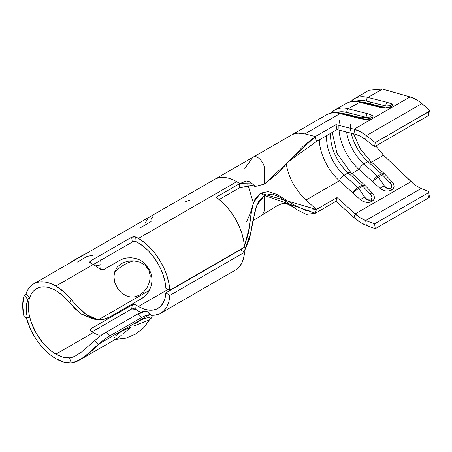 <?xml version="1.0" encoding="UTF-8"?>
<svg xmlns="http://www.w3.org/2000/svg" width="452" height="452" viewBox="0 0 452 452"><rect width="100%" height="100%" fill="white"/><g stroke="black" fill="none" stroke-linecap="round" stroke-linejoin="round"><path stroke-width="0.68" d="M82.23 255.832A5.56 3.209 60 0 1 83.021 255.047A5.56 3.209 60 0 1 83.976 254.821A5.56 3.209 -120 0 0 82.959 255.081L73.134 260.753A5.56 3.209 60 0 1 74.145 260.493A5.56 3.209 -120 0 0 73.196 260.719M72.399 261.505A5.56 3.209 60 0 1 73.134 260.753L69.975 262.9M140.674 312.434L138.583 313.49M138.086 313.778L106.243 332.158A33.352 11.645 134.7 0 0 94.739 340.576L98.44 344.238L149.38 314.829L151.369 315.293L152.109 316.457L151.369 315.293L149.38 314.829L98.44 344.238A33.352 11.645 -45.3 0 1 109.943 335.825L106.243 332.158L138.086 313.778L138.414 314.106L138.086 313.778C141.154 312.004 143.685 311.134 145.68 311.162L148.058 311.97L145.674 311.168L142.278 311.812M147.917 311.823L148.505 312.388A21.679 7.565 134.7 0 0 138.414 314.106L141.787 317.44A21.679 7.565 -45.3 0 1 149.38 314.829L145.979 315.473L141.787 317.44L109.943 335.825L104.254 339.559L98.44 344.238L94.739 340.576L100.553 335.892L106.243 332.158L109.943 335.825L141.787 317.44L138.414 314.106L139.894 313.304L143.889 311.761L146.064 311.496L148.505 312.388L149.392 314.377M115.689 335.768L121.537 331.344L130.47 327.237M114.627 271.951L113.938 276.906L114.802 282.455L117.35 288.014L121.243 292.613L125.763 295.631L130.464 297.004L135.171 296.778L139.702 295.003L143.838 291.789L147.25 287.336L149.55 281.941L150.262 275.929L149.832 272.884L148.787 269.957L147.143 267.335L144.979 265.115L139.679 262.098L133.849 260.855A47.251 27.278 120 0 0 114.627 271.951L117.204 267.115L121.526 263.488L127.255 261.307L130.492 260.844L133.849 260.855L139.679 262.098L144.979 265.115L148.787 269.957L150.262 275.929L149.55 281.941L147.25 287.336L143.838 291.789L139.702 295.003L135.171 296.778L130.464 297.004L125.763 295.631L123.458 294.325L121.243 292.613L117.35 288.014L114.802 282.455L114.164 279.635L113.938 276.906L114.627 271.951A47.251 27.278 -60 0 1 133.849 260.855L127.255 261.307L121.526 263.488L117.204 267.115L114.627 271.951M94.739 340.576L81.484 352.057L75.156 356.125L72.184 357.323L69.41 357.86A38.912 22.464 60 0 1 55.901 354.153L93.242 332.593A38.912 22.464 -120 0 1 90.858 331.096L90.151 329.779L91.005 328.661L90.671 330.949L91.005 328.661L132.278 304.829L131.673 308.97L132.278 304.829L136.063 304.998L135.719 309.326L133.673 308.62L131.673 308.97L135.719 309.326A44.471 25.674 60 0 0 138.442 311.032L140.894 312.338A44.471 25.674 60 0 1 138.442 311.032A44.471 25.674 60 0 1 135.719 309.326L136.063 304.998A38.912 22.464 -120 0 0 138.442 306.496L143.572 308.897L148.516 310.106L153.109 310.072L157.189 308.801L160.613 306.337L163.262 302.767L165.042 298.213L165.89 292.839L240.571 249.719L244.492 252.306L169.811 295.427A44.471 25.674 60 0 1 160.68 313.236L235.362 270.121A44.471 25.674 -120 0 0 244.492 252.306L240.571 249.719L165.89 292.839A38.912 22.464 60 0 1 157.901 308.422A38.912 22.464 60 0 1 138.442 306.496L168.082 289.382L138.442 306.496A38.912 22.464 60 0 1 136.063 304.998L134.199 304.422L132.278 304.829L91.005 328.661L90.146 329.858L90.858 331.096A38.912 22.464 -120 0 0 93.242 332.593L55.901 354.153A38.912 22.464 60 0 1 29.725 317.061A38.912 22.464 60 0 1 29.725 297.472L25.984 293.919A44.471 25.674 60 0 1 33.663 283.867A44.471 25.674 60 0 1 55.901 286.071L93.242 264.51L55.901 286.071A44.471 25.674 60 0 1 71.343 299.665L77.784 306.953L84.643 313.298C89.197 317.078 93.796 319.236 98.44 319.773L149.38 290.359L151.363 285.438L152.109 280.065L151.443 274.647L149.392 269.578A44.471 25.674 -120 0 0 148.821 268.584L143.098 262.047L139.397 259.81L135.317 258.369L131.12 257.759L127.018 257.934L123.181 258.821L119.808 260.318L103.209 269.833L101.711 269.9L99.694 269.008A44.471 25.674 -120 0 0 93.242 264.51A44.471 25.674 -120 0 0 90.519 263.075L89.62 262.081L90.4 261.03L131.673 237.204L132.278 242.035L93.293 264.539L132.278 242.035L134.199 241.447L136.063 241.696A38.912 22.464 60 0 1 138.442 242.95A38.912 22.464 60 0 1 165.89 288.297L169.811 290.24L244.492 247.12A44.471 25.674 -120 0 0 216.135 197.202L239.718 183.585A44.471 25.674 -120 0 0 236.712 181.681L138.442 238.413A44.471 25.674 60 0 1 169.811 290.24L168.839 282.98L166.811 275.426L163.782 267.85L159.872 260.516L155.205 253.679L149.957 247.583L144.301 242.43L138.442 238.413L236.712 181.681A44.471 25.674 -120 0 0 231.458 179.156A44.471 25.674 -120 0 0 225.175 177.551A44.471 25.674 -120 0 0 214.474 179.478A44.471 25.674 60 0 1 225.175 177.551A44.471 25.674 60 0 1 231.458 179.156A44.471 25.674 60 0 1 236.712 181.681A44.471 25.674 60 0 1 239.718 183.585L239.345 187.885L219.22 199.501L239.345 187.885L251.267 185.388L255.38 186.45L250.142 181.913L246.408 180.981L239.718 183.585L264.42 184.066L264.42 168.946C264.748 162.692 257.018 154.544 253.329 157.059L252.798 157.352L253.329 157.059C257.018 154.544 264.748 162.692 264.42 168.946L264.42 184.066L255.38 186.45M69.41 357.86L71.343 362.928C79.987 360.696 89.021 354.47 98.44 344.238L84.643 356.583L77.784 361.018L72.879 362.724L71.343 362.928L69.41 357.86L62.884 357.142L55.901 354.153L51.59 351.272L47.392 347.684L43.398 343.469L36.431 333.599L31.374 322.626L29.725 317.061L27.278 317.999L23.967 316.671L22.6 305.043L24.261 295.246L25.984 293.919L29.725 297.472A38.912 22.464 60 0 1 36.442 288.681A38.912 22.464 60 0 1 55.901 290.608L62.884 295.681L69.41 302.507L71.343 299.665L63.879 291.868L55.901 286.071L50.974 283.675L46.177 282.234L41.612 281.788L37.403 282.336L33.651 283.873L30.448 286.359L27.871 289.738L25.984 293.919L24.261 295.246L27.708 299.343L26.312 307.936L27.278 317.999L29.725 317.061A38.912 22.464 60 0 1 29.725 297.472L27.708 299.343L29.725 297.472L31.374 293.817L33.629 290.862L36.431 288.687L39.719 287.342L43.398 286.862L47.392 287.252L51.59 288.512L55.901 290.608A38.912 22.464 60 0 1 69.41 302.507L75.156 308.818L81.484 314.185L92.976 319.027M99.299 265.267L97.169 265.482L101.107 264.612L100.621 269.573L101.107 264.612L100.632 259.855M238.362 250.657L238.673 250.815L238.362 250.657M101.971 334.881L98.886 335.175A38.912 22.464 -120 0 1 93.242 332.593A38.912 22.464 -120 0 0 98.886 335.175L102.016 334.864M135.719 236.978A44.471 25.674 60 0 1 138.442 238.413A44.471 25.674 -120 0 0 135.719 236.978L131.673 237.204L133.673 236.65L135.719 236.978L136.063 241.696L135.719 236.978M55.901 358.69A44.471 25.674 60 0 1 26.25 317.349L30.448 329.011L33.651 335.198L37.403 341.068L41.612 346.481L46.177 351.294L50.974 355.402L55.901 358.69L63.879 362.108L71.343 362.928A44.471 25.674 60 0 1 55.901 358.69M131.673 308.97L92.027 331.858L131.673 308.97M160.68 313.236A44.471 25.674 60 0 1 151.437 315.293L155.205 315.123L159.872 313.671L163.782 310.857L166.811 306.772L168.839 301.569L169.811 295.427L244.492 252.306L243.617 258.086L241.809 263.047L239.119 267.047L235.633 269.957M27.08 317.841L23.967 316.671L24.318 316.745L23.967 316.671L22.916 310.705L22.6 305.043L23.041 299.84L24.261 295.246L27.708 299.343L26.719 303.416L26.312 307.936L26.493 312.829L27.278 317.999M149.866 319.428L151.437 318.033L149.866 319.423M148.296 320.383L133.849 325.999M150.262 318.626L149.561 317.824L150.262 318.626M147.267 317.841L149.561 317.824L147.267 317.841L143.86 318.818L147.267 317.841M139.73 320.835L143.86 318.818L139.73 320.835L135.188 323.824L139.73 320.835M130.487 327.525L125.809 331.525L130.487 327.525M123.503 333.503L125.809 331.525L123.503 333.503M79.541 360.08L117.39 338.215L121.294 335.344L117.39 338.215L114.819 339.379L113.938 338.819L114.627 337.09M72.896 301.535L71.343 299.665L69.41 302.507L80.614 313.547L92.892 319.016L98.44 319.773A33.352 24.617 -80.7 0 0 109.943 316.88L141.787 298.495L145.979 295.116L149.38 290.359L98.44 319.773L104.254 319.214L109.943 316.88L141.787 298.495A21.679 16.001 -80.7 0 0 149.38 290.359L151.363 285.438L152.109 280.065L151.443 274.647L149.392 269.578A44.471 25.674 -120 0 0 148.821 268.584L143.098 262.047L139.397 259.81L135.317 258.369L131.12 257.759L127.018 257.934L123.181 258.821L119.808 260.318L103.694 269.624L99.694 269.008A44.471 25.674 60 0 0 93.242 264.51A44.471 25.674 60 0 0 90.519 263.075L89.626 262.12L90.4 261.03L90.666 263.149L90.4 261.03L131.673 237.204L132.278 242.035L136.063 241.696A38.912 22.464 60 0 1 138.442 242.95L143.572 246.47L148.516 250.973L153.109 256.312L157.189 262.296L160.613 268.714L163.262 275.341L165.042 281.946L165.89 288.297L169.811 290.24L244.492 247.12L243.617 240.334L241.809 233.283L239.119 226.175L235.633 219.237L231.452 212.683L226.712 206.705L221.553 201.49L216.135 197.202L239.718 183.585L239.345 187.885L253.335 185.179M165.89 292.839L169.811 295.427L165.89 292.839M97.655 319.671L85.982 314.332L74.456 303.337M189.625 200.242L185.602 201.688M114.819 339.379L114.17 339.282M152.109 316.457L151.437 318.033M151.369 315.293L148.505 312.388M77.281 262.103L87.106 256.431L95.214 254.753M97.169 265.482L93.225 264.516L97.169 265.482M101.107 264.612L100.711 260.256M252.9 220.768L262.505 214.768L264.42 210.525L264.42 195.411L258.753 201.309L255.205 210.118L250.837 232.729L244.029 252.001L249.617 238.526L252.741 221.678L256.6 205.846L264.42 195.411L260.488 193.14L253.363 202.773L250.459 217.271L248.555 232.916L244.408 245.984L249.267 227.915L252.041 207.445L255.064 198.914L260.488 193.14L268.268 191.625L276.72 194.332L294.495 205.151L305.964 210.502L316.411 209.485L315.349 213.242L335.989 201.326L354.085 217.632L355.148 213.875L337.045 197.569L335.989 201.326L354.085 217.632L360.187 222.299L366.363 225.401L375.267 228.701L374.572 223.83L427.886 193.049L428.575 197.919A2.78 1.294 -8.1 0 0 429.394 196.812L428.699 191.942A2.78 1.294 171.9 0 1 427.886 193.049L428.575 197.919L375.267 228.701L374.572 223.83L365.668 220.531L366.363 225.401L375.267 228.701L428.575 197.919L429.4 196.931L428.677 196.095M243.023 247.967L240.995 250.001L243.023 247.967M253.329 202.863L247.758 184.269L253.329 202.863M359.707 102.22L379.092 107.141L384.601 108.152L390.878 106.7C392.952 105.502 393.302 104.576 391.929 103.92L387.347 102.372L367.962 97.451L382.471 89.072L410.015 96.926L354.085 129.215L335.989 124.622L315.349 136.532L304.874 133.877L340.051 113.565L359.442 118.486L364.945 119.497L371.222 118.045C373.296 116.848 373.646 115.921 372.273 115.266L367.696 113.718L348.306 108.802L359.707 102.22A44.471 25.674 -120 0 0 345.955 103.57L334.559 110.147A44.471 25.674 60 0 1 348.306 108.802L359.707 102.22L379.092 107.141A2.78 1.977 -75.8 0 1 380.307 106.938L360.922 102.016A2.78 1.977 104.2 0 0 359.707 102.22A44.471 25.674 60 0 0 344.317 104.661M339.65 120.3A38.912 22.464 -120 0 0 358.995 169.41L351.899 173.506L358.995 169.41L380.002 188.331L382.629 190.032L385.748 190.953L388.889 190.959L391.579 190.043L393.404 188.348L394.082 186.139L393.522 183.744L391.794 181.523C394.89 185.275 394.816 188.117 391.579 190.043A5.56 3.209 -120 0 0 390.618 188.608L387.217 188.467L384.432 185.987L378.403 177.144L382.398 174.839L389.974 182.789L391.698 185.879L390.618 188.608A5.56 3.209 60 0 1 391.579 190.043C388.262 191.902 384.403 191.332 380.002 188.331A5.56 1.763 -30.1 0 1 384.432 185.987A5.56 1.763 149.9 0 0 380.002 188.331L372.691 181.744A5.56 1.299 -37.6 0 1 378.403 177.144L382.398 174.839A5.56 3.209 -120 0 0 381.511 173.901L377.522 176.207A5.56 3.209 60 0 1 378.403 177.144A5.56 1.299 142.4 0 0 372.691 181.744C373.725 179.478 375.335 177.63 377.522 176.207L363.826 163.867L367.821 161.562L381.511 173.901L377.522 176.207C375.335 177.63 373.725 179.478 372.691 181.744L358.995 169.41A5.56 2.226 -48 0 1 363.826 163.867A34.047 19.656 60 0 1 346.616 132.035A34.047 19.656 60 0 0 363.826 163.867A5.56 2.226 132 0 0 358.995 169.41A38.912 22.464 -120 0 1 339.017 130.103M369.25 90.117L354.21 98.802A44.471 25.674 60 0 1 367.962 97.451L382.471 89.072L369.301 90.214M428.699 191.942A2.78 1.294 171.9 0 0 427.982 191.224L428.705 192.06L427.886 193.049L374.572 223.83L365.668 220.531L421.196 188.473L427.982 191.224L421.196 188.473L416.106 185.699L413.563 183.8L383.533 155.245L375.793 145.968L383.533 155.245L371.555 162.161L383.533 155.245L411.071 181.585L355.148 213.875L337.045 197.569L316.411 209.485L305.936 200.044L339.345 180.755L360.351 199.677L362.979 201.383L366.092 202.298L369.233 202.304L371.923 201.389L373.747 199.694L374.431 197.484L373.866 195.089L372.143 192.868A5.56 0.599 132.5 0 0 370.318 194.134L372.041 197.225L370.968 199.953L367.561 199.812L364.775 197.332L358.752 188.49L362.741 186.184L370.318 194.134A5.56 0.599 -47.5 0 1 372.132 192.857L372.143 192.868C375.239 196.62 375.166 199.462 371.923 201.389A5.56 3.209 -120 0 0 370.968 199.953A5.56 3.209 60 0 1 371.923 201.389C368.612 203.253 364.753 202.682 360.351 199.677A5.56 1.763 -30.1 0 1 364.775 197.332A5.56 1.763 149.9 0 0 360.351 199.677L353.04 193.094A5.56 1.299 -37.6 0 1 358.752 188.49L362.741 186.184A5.56 3.209 -120 0 0 361.86 185.247L357.865 187.552A5.56 3.209 60 0 1 358.752 188.49A5.56 1.299 142.4 0 0 353.04 193.094C354.074 190.829 355.684 188.981 357.865 187.552L344.17 175.218L348.164 172.913L361.86 185.247L357.865 187.552C355.684 188.981 354.074 190.829 353.04 193.094L339.345 180.755L305.936 200.044A38.912 22.464 60 0 1 300.507 194.411L294.546 186.06A38.912 22.464 60 0 1 286.348 164.189A38.912 22.464 60 0 0 294.546 186.06L300.507 194.411A38.912 22.464 60 0 0 305.936 200.044L316.411 209.485L260.488 193.14L264.42 195.411L315.349 213.242L335.989 201.326L337.045 197.569L316.411 209.485L315.349 213.242L306.247 214.384L296.936 209.683L280.5 197.434L272.375 194.027L264.42 195.411L264.42 210.525L262.459 214.796M324.666 116.011A44.471 25.674 60 0 1 340.051 113.565L304.874 133.877L298.45 133.159L304.874 133.877L315.349 136.532L303.072 146.335L277.296 173.675L264.42 184.066L315.349 136.532L316.411 141.516L289.144 161.115L316.411 141.516L337.045 129.605L335.989 124.622L337.045 129.605L355.148 134.199L354.085 129.215L335.989 124.622L315.349 136.532L316.411 141.516L337.045 129.605L355.148 134.199L360.38 136.238L365.668 139.691L366.363 135.623L421.885 103.564C417.885 100.259 413.925 98.05 410.015 96.926L415.919 99.423L418.914 101.299L428.677 109.226L429.4 110.61L429.174 111.288L375.267 142.606L366.363 135.623L365.668 139.691L374.572 146.674L427.886 115.893L428.575 111.825L375.267 142.606L374.572 146.674L375.267 142.606L366.363 135.623L421.885 103.564L428.677 109.226A2.78 1.864 -170.3 0 1 429.383 110.774A2.78 1.864 -170.3 0 1 428.575 111.825L427.886 115.893A2.78 1.864 9.7 0 0 428.688 114.842L429.383 110.774M382.471 89.072L410.015 96.926L354.085 129.215A38.912 22.464 60 0 1 366.363 135.623L360.187 131.594L354.085 129.215L355.148 134.199A33.352 19.255 60 0 1 365.668 139.691L374.572 146.674L427.886 115.893L428.705 114.678M340.051 113.565A44.471 25.674 -120 0 0 326.304 114.915L328.299 113.932C332.231 112.356 336.554 112.164 341.266 113.362A2.78 1.977 104.2 0 0 340.051 113.565L359.442 118.486A2.78 1.977 -75.8 0 1 360.651 118.283A2.78 1.977 -75.8 0 1 360.668 118.288A2.78 1.977 104.2 0 0 359.442 118.486L364.945 119.497A2.78 1.616 -83.8 0 1 365.775 119.226A2.78 1.616 -83.8 0 1 365.837 119.238A2.78 1.616 96.2 0 0 365.775 119.226A2.78 1.616 96.2 0 0 364.945 119.497L371.222 118.045A2.78 1.605 -120 0 0 370.454 118.085L370.425 118.102M319.276 139.866A38.912 22.464 -120 0 0 339.345 180.755A5.56 2.226 -48 0 1 344.17 175.218A34.047 19.656 60 0 1 326.717 135.566A34.047 19.656 60 0 0 344.17 175.218A5.56 2.226 132 0 0 339.345 180.755A38.912 22.464 -120 0 1 319.276 139.866M365.668 220.531L360.38 217.875L355.148 213.875L354.085 217.632A38.912 22.464 60 0 0 366.363 225.401L365.668 220.531A33.352 19.255 60 0 1 355.148 213.875L411.071 181.585C414.411 184.772 417.784 187.071 421.196 188.473L365.668 220.531M351.249 133.21A34.047 19.656 -120 0 0 367.821 161.562L363.826 163.867L377.522 176.207A5.56 3.209 -120 0 1 378.403 177.144L384.432 185.987C386.11 188.427 388.172 189.303 390.618 188.608C392.274 186.93 392.059 184.992 389.974 182.789A5.56 0.599 -47.5 0 1 391.782 181.512A5.56 0.599 132.5 0 0 389.974 182.789L382.398 174.839A5.56 1.102 -40.4 0 1 384.68 174.054L384.68 174.054A5.56 1.102 139.6 0 0 382.398 174.839A5.56 3.209 60 0 0 381.511 173.901L367.821 161.562A5.56 2.226 -48 0 1 370.465 161.183A5.56 2.226 -48 0 1 370.793 162.601M380.324 106.943A2.78 1.977 104.2 0 0 379.092 107.141L384.601 108.152L390.878 106.7C392.952 105.502 393.302 104.576 391.929 103.92A2.78 2.26 115.5 0 0 390.33 105.644L385.912 106A2.78 1.977 -75.8 0 1 387.347 102.372A2.78 1.977 104.2 0 0 385.912 106L366.527 101.078L385.912 106L380.618 106.423L366.922 102.949A39.606 22.866 -120 0 0 362.018 102.293L366.922 102.949L366.21 103.361L366.922 102.949L380.618 106.423L379.906 106.836L380.618 106.423L390.33 105.644C391.359 105.632 391.285 105.994 390.104 106.74L390.076 106.757M390.782 106.271L389.63 106.994M390.33 105.644A2.78 2.26 -64.5 0 1 391.929 103.92L387.347 102.372L367.962 97.451A2.78 1.977 104.2 0 0 366.527 101.078L362.046 100.406L355.978 101.265A41.691 24.069 60 0 1 366.527 101.078A2.78 1.977 -75.8 0 1 367.962 97.451A44.471 25.674 -120 0 0 352.571 99.898M370.826 102.169A5.56 3.955 -75.8 0 1 370.623 103.887M350.243 124.238A34.047 19.656 -120 0 0 367.821 161.562A5.56 2.226 132 0 1 370.476 161.195L360.278 148.793L353.594 133.803M384.138 173.574L381.511 173.901M370.476 161.195L384.172 173.528L391.794 181.523M384.601 108.152A2.78 1.616 -83.8 0 1 385.432 107.881A2.78 1.616 -83.8 0 1 385.494 107.887A2.78 1.616 96.2 0 0 385.432 107.881A2.78 1.616 96.2 0 0 384.601 108.152M390.878 106.7A2.78 1.605 -120 0 0 390.104 106.74A2.78 1.605 60 0 1 390.878 106.7M332.243 132.38L337.022 153.431L350.825 172.54A5.56 2.226 132 0 0 348.164 172.913A34.047 19.656 -120 0 1 330.706 133.261A34.047 19.656 -120 0 0 348.164 172.913L344.17 175.218L357.865 187.552A5.56 3.209 -120 0 1 358.752 188.49L364.775 197.332C366.453 199.778 368.516 200.648 370.968 199.953C372.623 198.281 372.408 196.337 370.318 194.134L362.741 186.184A5.56 1.102 -40.4 0 1 365.03 185.399L365.03 185.399A5.56 1.102 139.6 0 0 362.741 186.184A5.56 3.209 60 0 0 361.86 185.247L348.164 172.913A5.56 2.226 -48 0 1 350.814 172.528A5.56 2.226 -48 0 1 351.136 173.947M371.132 117.622L370.454 118.085A2.78 1.605 60 0 1 371.222 118.045C373.296 116.848 373.646 115.921 372.273 115.266A2.78 2.26 115.5 0 0 370.674 116.995L366.261 117.345A2.78 1.977 -75.8 0 1 367.696 113.718A2.78 1.977 104.2 0 0 366.261 117.345L346.87 112.424L366.261 117.345L360.962 117.769L347.272 114.294A39.606 22.866 -120 0 0 342.362 113.638L347.272 114.294L346.56 114.706L347.272 114.294L360.962 117.769L360.25 118.181L360.962 117.769L370.674 116.995C371.708 116.978 371.629 117.345 370.454 118.085L369.973 118.339M370.674 116.995A2.78 2.26 -64.5 0 1 372.273 115.266L367.696 113.718L348.306 108.802A2.78 1.977 104.2 0 0 346.87 112.424L342.39 111.751L336.328 112.61A41.691 24.069 60 0 1 346.87 112.424A2.78 1.977 -75.8 0 1 348.306 108.802A44.471 25.674 -120 0 0 332.921 111.243M351.176 113.52A5.56 3.955 -75.8 0 1 350.972 115.232M364.487 184.919L361.86 185.247M298.45 133.159A44.471 25.674 -120 0 0 291.06 135.261A44.471 25.674 -120 0 0 289.726 136.142M244.809 168.387L252.809 157.347L33.663 283.867M151.087 221.576L140.51 227.684M147.55 219.288L145.341 222.706M153.296 215.971L151.092 219.384M24.984 316.908L24.154 316.716M150.188 318.818L144.069 327.412L135.696 334.073L125.82 338.198L115.328 339.418M82.959 255.081L86.01 253.645M252.041 207.445C251.007 212.146 247.69 219.599 246.583 221.497M252.798 157.352L326.304 114.915M345.955 103.57L347.95 102.587C351.882 101.011 356.204 100.819 360.922 102.016M380.307 106.938L385.432 107.881L390.63 107.745L385.432 107.881C389.33 107.7 388.37 107.327 389.477 107.067M350.424 101.779L354.21 98.802M372.132 192.857L364.521 184.874L350.825 172.54M369.821 118.418C368.713 118.673 369.679 119.045 365.775 119.226L370.973 119.096L365.775 119.226L360.651 118.283L341.266 113.362M330.774 113.124L334.559 110.147M262.505 214.768L277.511 205.564L281.873 203.694C285.15 203.473 286.975 203.615 287.342 204.123C290.353 205.383 293.551 207.236 296.936 209.683"/></g></svg>
